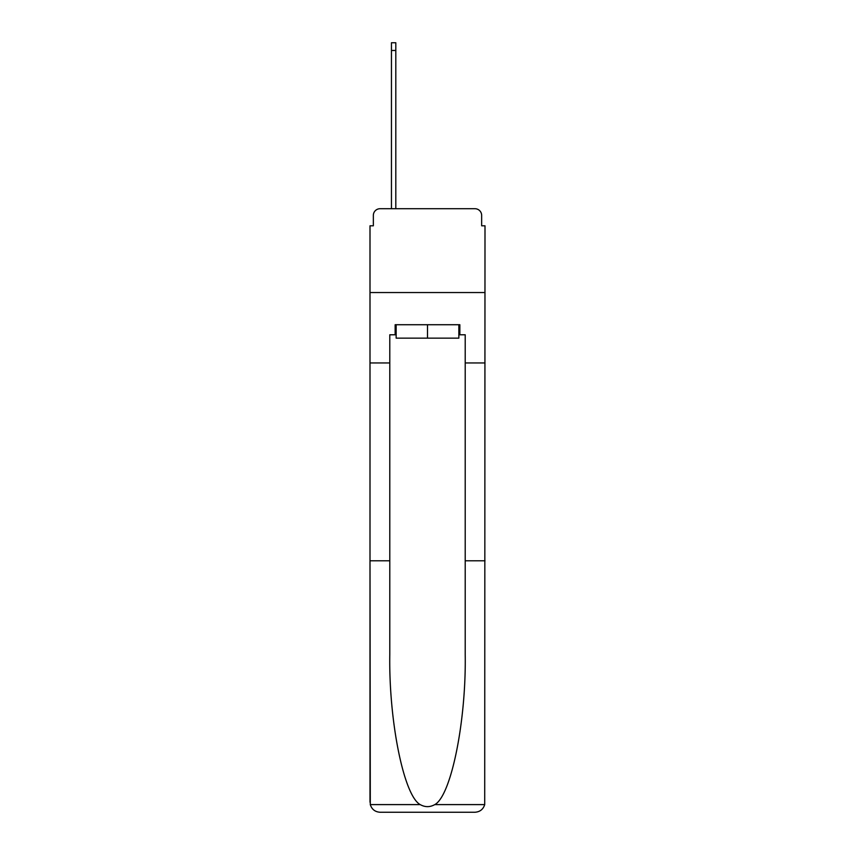<?xml version="1.0" encoding="UTF-8"?>
<svg xmlns="http://www.w3.org/2000/svg" width="855" height="855" viewBox="0 0 855 855"><rect width="100%" height="100%" fill="white"/><g stroke="black" fill="none" stroke-linecap="round" stroke-linejoin="round"><path stroke-width="1.28" d="M373.346 215.428L373.346 225.816L373.346 215.428A6.701 6.701 0 0 1 380.058 208.716L391.451 208.716L391.451 42.75L395.812 42.75L395.812 50.466L391.451 50.466M458.846 334.786L459.851 334.786L459.851 324.729L395.149 324.729L395.149 334.786L389.784 334.786L389.784 560.784L370.001 560.784L370.29 804.598C371.818 809.364 375.067 811.908 380.058 812.25L474.942 812.25C479.933 811.908 483.182 809.364 484.71 804.598L484.999 225.816L481.654 225.816L481.654 215.428A6.701 6.701 0 0 0 474.942 208.716L380.058 208.716M389.784 362.958L370.001 362.958L370.001 292.549L484.999 292.549L370.001 292.549L370.001 225.816L373.346 225.816M395.812 50.466L395.812 208.716L401.348 208.716M453.652 208.716L474.942 208.716M481.654 225.816L481.654 215.428M380.058 812.25L405.537 812.25L380.058 812.25M389.784 560.784L389.784 654.567C388.736 721.203 403.87 795.845 420.2 804.598C425.063 807.312 429.926 807.312 434.8 804.598C451.13 795.845 466.264 721.203 465.216 654.567L465.216 334.786L459.851 334.786M370.001 802.193L370.001 362.958M484.999 362.958L465.216 362.958M484.999 560.784L465.216 560.784M395.149 334.786L396.154 334.786M396.154 324.729L396.154 338.142L458.846 338.142L458.846 324.729M427.5 324.729L427.5 338.142M370.29 804.598L420.2 804.598M434.8 804.598L484.71 804.598"/></g></svg>
